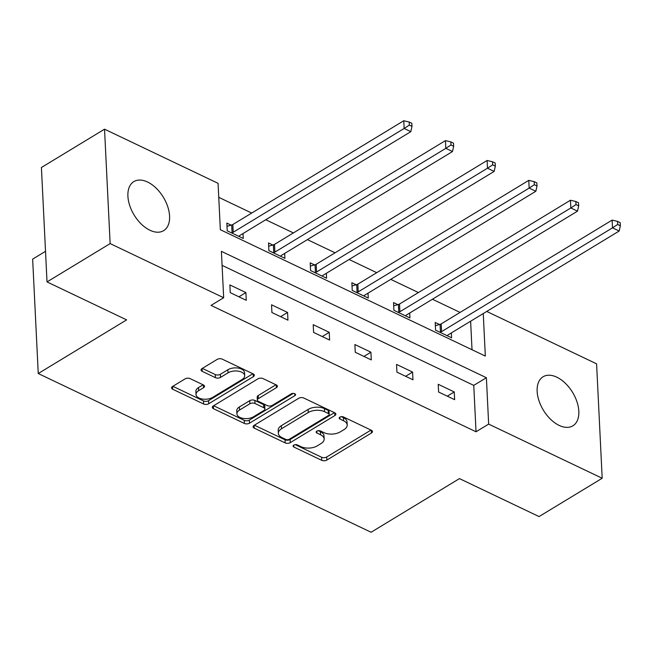 <?xml version="1.0" encoding="UTF-8"?>
<svg xmlns="http://www.w3.org/2000/svg" width="653" height="653" viewBox="0 0 653 653"><rect width="100%" height="100%" fill="white"/><g stroke="black" fill="none" stroke-linecap="round" stroke-linejoin="round"><path stroke-width="0.98" d="M293.793 445.117A2.53 1.363 177.2 0 0 293.099 446.113A2.53 1.363 177.2 0 0 293.891 447.044L321.749 460.332A3.608 1.951 177.2 0 0 326.851 460.079L371.459 432.988A3.608 1.951 177.2 0 0 372.447 431.568A3.608 1.951 177.2 0 0 371.32 430.237L343.462 416.949A2.53 1.363 177.2 0 0 339.887 417.128A2.53 1.363 177.2 0 0 339.201 418.124A2.53 1.363 177.2 0 0 339.993 419.055L343.592 420.777A11.558 6.244 177.2 0 1 347.208 425.03A11.558 6.244 177.2 0 1 344.058 429.592L340.335 431.845A11.558 6.244 177.2 0 1 324.019 432.661L320.411 430.947A2.53 1.363 177.2 0 0 316.844 431.119A2.53 1.363 177.2 0 0 316.15 432.123A2.53 1.363 177.2 0 0 316.942 433.053L320.55 434.767A11.558 6.244 177.2 0 1 324.157 439.02A11.558 6.244 177.2 0 1 321.007 443.583L317.293 445.844A11.558 6.244 177.2 0 1 300.968 446.66L297.36 444.938A2.53 1.363 177.2 0 0 293.793 445.117L293.891 447.044M147.562 182.016A28.691 17.1 -121.3 0 1 167.748 206.699A28.691 17.1 -121.3 0 1 163.634 230.664A28.691 17.1 -121.3 0 1 149.921 230.248A28.691 17.1 -121.3 0 1 129.735 205.564A28.691 17.1 -121.3 0 1 133.849 181.607A28.691 17.1 -121.3 0 1 147.562 182.016M556.805 377.181A28.691 17.1 -121.3 0 1 576.991 401.864A28.691 17.1 -121.3 0 1 572.877 425.821A28.691 17.1 -121.3 0 1 559.164 425.413A28.691 17.1 -121.3 0 1 538.978 400.73A28.691 17.1 -121.3 0 1 543.092 376.765A28.691 17.1 -121.3 0 1 556.805 377.181M190.162 378.634A3.608 1.951 177.2 0 0 185.06 378.887L172.547 386.486A3.608 1.951 177.2 0 0 171.559 387.915A3.608 1.951 177.2 0 0 172.686 389.245L203.63 403.995A3.608 1.951 177.2 0 0 208.731 403.742L253.34 376.659A3.608 1.951 177.2 0 0 254.327 375.23A3.608 1.951 177.2 0 0 253.193 373.9L222.257 359.15A3.608 1.951 177.2 0 0 217.155 359.403L202.038 368.578A3.608 1.951 177.2 0 0 201.051 370.006A3.608 1.951 177.2 0 0 202.185 371.337L215.425 377.654A3.608 1.951 177.2 0 0 220.526 377.393L228.019 372.847A9.656 5.216 177.2 0 1 238.484 371.19A9.656 5.216 177.2 0 1 244.679 375.72A9.656 5.216 177.2 0 1 242.051 379.532L212.682 397.367A9.656 5.216 177.2 0 1 202.218 399.016A9.656 5.216 177.2 0 1 196.014 394.494A9.656 5.216 177.2 0 1 198.651 390.674L203.548 387.702A3.608 1.951 177.2 0 0 204.528 386.274A3.608 1.951 177.2 0 0 203.401 384.952L190.162 378.634M486.722 311.44L596.589 363.835L602.188 478.249L539.06 516.572L459.459 478.608L371.084 532.26L38.249 373.532L126.617 319.88L47.016 281.916L110.137 243.593L104.537 129.18L218.069 183.322L220.339 229.709L485.326 356.081L483.253 313.554M602.188 478.249L488.656 424.107L486.387 377.72L221.4 251.348L223.669 297.735L110.137 243.593M223.669 297.735L211.041 305.4L476.029 431.772L488.656 424.107M254.09 425.372A3.608 1.951 177.2 0 0 253.103 426.801A3.608 1.951 177.2 0 0 254.237 428.131L285.173 442.889A3.608 1.951 177.2 0 0 290.275 442.628L334.883 415.545A3.608 1.951 177.2 0 0 335.871 414.116A3.608 1.951 177.2 0 0 334.744 412.794L303.8 398.036A3.608 1.951 177.2 0 0 298.699 398.289L254.09 425.372L254.237 428.131M213.629 405.742L244.246 420.352L244.402 423.438L213.458 408.688A3.608 1.951 177.2 0 1 212.331 407.358A3.608 1.951 177.2 0 1 213.319 405.929L257.927 378.846A3.608 1.951 177.2 0 1 263.028 378.593L276.268 384.911L276.415 387.662A3.608 1.951 177.2 0 0 277.403 386.233A3.608 1.951 177.2 0 0 276.268 384.911M276.415 387.662L258.319 398.648A3.608 1.951 177.2 0 0 257.339 400.077A3.608 1.951 177.2 0 0 258.466 401.399L267.248 405.595A3.608 1.951 177.2 0 0 272.35 405.333L291.189 393.898A2.53 1.363 177.2 0 1 293.923 393.465A2.53 1.363 177.2 0 1 295.548 394.649A2.53 1.363 177.2 0 1 294.854 395.653L249.503 423.185A3.608 1.951 177.2 0 1 244.402 423.438M45.514 251.315L32.65 259.127L38.249 373.532M476.029 431.772L473.768 385.384L222.085 265.363M454.259 391.939L438.228 384.299L438.604 392.029L454.635 399.669L454.259 391.939L447.289 396.167M412.582 372.063L396.559 364.423L396.934 372.153L412.965 379.793L412.582 372.063L405.619 376.291M370.912 352.196L354.881 344.547L355.265 352.277L371.288 359.925L370.912 352.196L363.95 356.424M329.243 332.32L313.211 324.68L313.587 332.41L329.618 340.05L329.243 332.32L322.272 336.548M287.565 312.444L271.542 304.804L271.917 312.534L287.949 320.174L287.565 312.444L280.602 316.672M245.895 292.577L229.872 284.928L230.248 292.658L246.271 300.307L245.895 292.577L238.933 296.805M460.079 312.42L432.425 299.237M418.402 292.544L390.755 279.362M376.732 272.676L349.077 259.486M335.062 252.801L307.408 239.618M293.385 232.925L265.738 219.743M251.715 213.058L218.755 197.337M472.021 349.73L470.625 321.219M439.526 324.517L435.2 322.451L435.584 330.181L451.607 337.83L451.37 332.908M397.857 304.641L393.53 302.584L393.906 310.314L409.937 317.954L409.7 313.032M356.187 284.773L351.861 282.708L352.236 290.438L368.268 298.078L368.023 293.164M314.509 264.898L310.191 262.832L310.567 270.562L326.59 278.211L326.353 273.289M272.84 245.022L268.514 242.965L268.897 250.695L284.92 258.335L284.684 253.413M231.17 225.154L226.844 223.089L227.22 230.819L243.251 238.459L243.006 233.537M47.016 281.916L41.417 167.511L104.537 129.18M473.768 385.384L486.387 377.72M324.157 439.02L324.002 435.926A11.558 6.244 177.2 0 0 320.394 431.674L320.55 434.767M318.264 430.662L320.394 431.674M347.208 425.03L347.053 421.936A11.558 6.244 177.2 0 0 343.445 417.683L343.592 420.777M341.315 416.671L343.445 417.683M295.221 444.652L321.603 457.239A3.608 1.951 177.2 0 0 326.704 456.986L371.002 430.082M254.401 425.193L285.026 439.796A3.608 1.951 177.2 0 0 290.12 439.542L334.426 412.639M285.761 439.404A2.53 1.363 177.2 0 0 289.328 439.224L328.492 415.455A2.53 1.363 177.2 0 0 329.177 414.451A2.53 1.363 177.2 0 0 328.386 413.52L324.582 411.708A11.558 6.244 177.2 0 0 308.265 412.525L281.5 428.776A11.558 6.244 177.2 0 0 278.349 433.339A11.558 6.244 177.2 0 0 281.957 437.592L285.761 439.404M329.177 414.451L329.03 411.357A2.53 1.363 177.2 0 0 328.239 410.427L328.386 413.52M278.349 433.339L278.194 430.245A11.558 6.244 177.2 0 1 281.345 425.683L308.11 409.431A11.558 6.244 177.2 0 1 324.435 408.615L328.239 410.427M275.958 384.756L258.172 395.555A3.608 1.951 177.2 0 0 257.184 396.983L257.339 400.077M293.303 393.408L249.348 420.099L249.503 423.185M239.545 410.043A9.656 5.216 177.2 0 0 236.917 413.863A9.656 5.216 177.2 0 0 243.112 418.385A9.656 5.216 177.2 0 0 253.576 416.736L263.926 410.451A3.608 1.951 177.2 0 0 264.906 409.023A3.608 1.951 177.2 0 0 263.779 407.701L254.996 403.505A3.608 1.951 177.2 0 0 249.895 403.766L239.545 410.043L239.398 406.95A9.656 5.216 177.2 0 0 236.761 410.77L236.917 413.863M264.906 409.023L264.759 405.937A3.608 1.951 177.2 0 0 263.624 404.607L263.779 407.701M239.398 406.95L249.748 400.673A3.608 1.951 177.2 0 1 254.841 400.42L263.624 404.607M244.246 420.352A3.608 1.951 177.2 0 0 249.348 420.099M196.014 394.494L195.867 391.4A9.656 5.216 177.2 0 1 198.504 387.58L203.091 384.797M244.679 375.72L244.532 372.626A9.656 5.216 177.2 0 0 238.329 368.104A9.656 5.216 177.2 0 0 227.873 369.753L228.019 372.847M202.348 368.398L215.27 374.561A3.608 1.951 177.2 0 0 220.371 374.308L227.873 369.753M172.849 386.298L203.475 400.909A3.608 1.951 177.2 0 0 208.576 400.648L252.882 373.753M447.289 335.764L447.501 335.462A3.681 1.983 -2.8 0 1 448.252 334.801L619.183 231.023L612.506 227.832L612.13 220.102L441.191 323.888A3.681 1.983 -2.8 0 1 440.057 324.37L435.363 325.7M617.681 224.477L620.35 225.75L620.195 222.657L617.526 221.383L617.681 224.477L612.506 227.832L441.567 331.618A3.681 1.983 -2.8 0 1 440.432 332.099L439.91 332.246M620.35 225.75L619.183 231.023M612.13 220.102L617.526 221.383M405.611 315.889L405.823 315.595A3.681 1.983 -2.8 0 1 406.574 314.926L577.513 211.148L570.836 207.964L570.453 200.234L399.522 304.012A3.681 1.983 -2.8 0 1 398.387 304.494L393.694 305.824M576.003 204.609L578.68 205.883L578.525 202.789L575.856 201.516L576.003 204.609L570.836 207.964L399.897 311.742A3.681 1.983 -2.8 0 1 398.763 312.224L398.232 312.371M578.68 205.883L577.513 211.148M570.453 200.234L575.856 201.516M363.941 296.021L364.154 295.719A3.681 1.983 -2.8 0 1 364.905 295.058L535.844 191.272L529.159 188.088L528.783 180.359L357.844 284.137A3.681 1.983 -2.8 0 1 356.709 284.618L352.016 285.949M534.334 184.734L537.003 186.007L536.856 182.913L534.187 181.64L534.334 184.734L529.159 188.088L358.228 291.867A3.681 1.983 -2.8 0 1 357.093 292.348L356.562 292.503M537.003 186.007L535.844 191.272M528.783 180.359L534.187 181.64M322.272 276.146L322.484 275.844A3.681 1.983 -2.8 0 1 323.235 275.182L494.166 171.404L487.489 168.213L487.114 160.483L316.174 264.269A3.681 1.983 -2.8 0 1 315.04 264.751L310.346 266.081M492.664 164.858L495.333 166.131L495.186 163.038L492.509 161.764L492.664 164.858L487.489 168.213L316.55 271.999A3.681 1.983 -2.8 0 1 315.415 272.481L314.893 272.627M495.333 166.131L494.166 171.404M487.114 160.483L492.509 161.764M280.594 256.27L280.806 255.976A3.681 1.983 -2.8 0 1 281.557 255.307L452.496 151.529L445.819 148.345L445.444 140.615L274.505 244.393A3.681 1.983 -2.8 0 1 273.37 244.875L268.677 246.205M450.994 144.982L453.664 146.264L453.509 143.17L450.839 141.897L450.994 144.982L445.819 148.345L274.88 252.123A3.681 1.983 -2.8 0 1 273.746 252.605L273.215 252.752M453.664 146.264L452.496 151.529M445.444 140.615L450.839 141.897M238.925 236.402L239.137 236.1A3.681 1.983 -2.8 0 1 239.888 235.439L410.827 131.653L404.15 128.47L403.766 120.74L232.835 224.518A3.681 1.983 -2.8 0 1 231.693 224.999L226.999 226.33M409.317 125.115L411.986 126.388L411.839 123.295L409.17 122.021L409.317 125.115L404.15 128.47L233.211 232.248A3.681 1.983 -2.8 0 1 232.076 232.729L231.546 232.884M411.986 126.388L410.827 131.653M403.766 120.74L409.17 122.021M339.895 417.12L339.993 419.055M316.844 431.119L316.942 433.053M371.328 430.237L371.459 432.988M326.704 456.986L326.851 460.079M321.603 457.239L321.749 460.332M334.752 412.794L334.883 415.545M290.12 439.542L290.275 442.628M285.026 439.796L285.173 442.889M324.435 408.615L324.582 411.708M308.11 409.431L308.265 412.525M281.345 425.683L281.5 428.776M213.327 405.929L213.458 408.688M258.172 395.555L258.319 398.648M294.764 393.726L294.854 395.653M254.841 400.42L254.996 403.505M249.748 400.673L249.895 403.766M203.41 384.952L203.548 387.702M198.504 387.58L198.651 390.674M220.371 374.308L220.526 377.393M215.27 374.561L215.425 377.654M202.046 368.578L202.185 371.337M253.209 373.908L253.34 376.659M208.576 400.648L208.731 403.742M203.475 400.909L203.63 403.995M172.555 386.478L172.686 389.245M441.191 323.888L441.567 331.618M440.057 324.37L440.432 332.099M399.522 304.012L399.897 311.742M398.387 304.494L398.763 312.224M357.844 284.137L358.228 291.867M356.709 284.618L357.093 292.348M316.174 264.269L316.55 271.999M315.04 264.751L315.415 272.481M274.505 244.393L274.88 252.123M273.37 244.875L273.746 252.605M232.835 224.518L233.211 232.248M231.693 224.999L232.076 232.729"/></g></svg>
